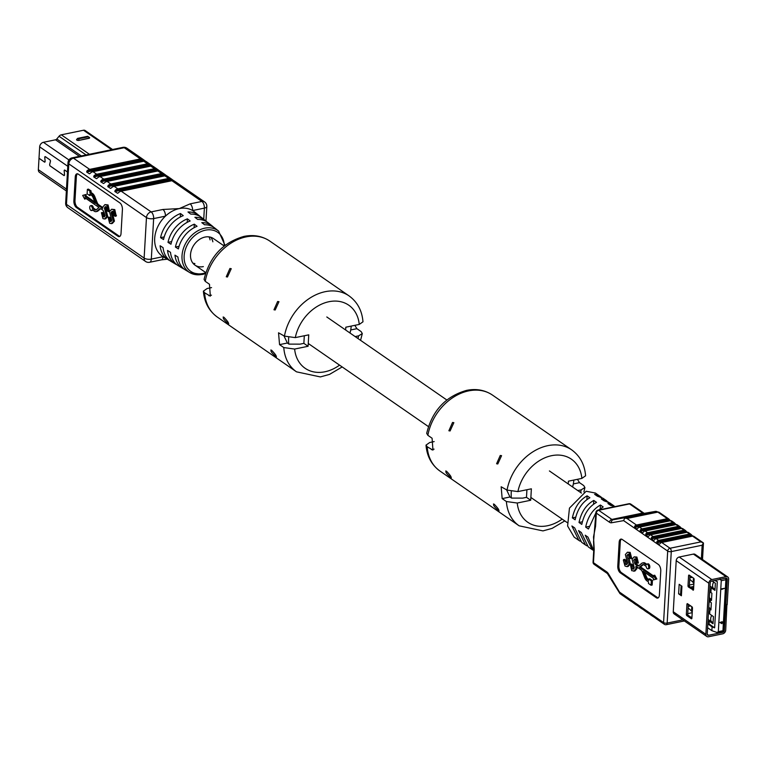 <?xml version="1.0" encoding="UTF-8"?>
<svg xmlns="http://www.w3.org/2000/svg" width="767" height="767" viewBox="0 0 767 767"><rect width="100%" height="100%" fill="white"/><g stroke="black" fill="none" stroke-linecap="round" stroke-linejoin="round"><path stroke-width="1.15" d="M715.017 589.229L710.002 586.161M709.044 602.852A6.002 4.583 -55.3 0 1 710.031 601.05L709.178 600.465M710.453 600.264L709.235 599.42M711.009 608.758L708.766 607.608M709.715 613.216L708.497 612.373M709.772 612.181L708.555 611.337M713.089 622.583L708.085 619.525M711.555 599.219L709.322 598.078M709.59 593.322A6.002 4.583 -55.3 0 1 710.578 591.52L709.734 590.926M711.009 590.734L709.791 589.89M680.712 592.766L681.537 593.332M692.246 612.104L691.537 611.078L691.796 606.678M688.104 607.809L691.537 611.078M693.147 586.592L693.665 587.589M692.946 586.63L692.822 588.797M693.895 583.514L693.186 582.479L693.445 578.078M689.754 579.219L693.186 582.479M721.776 589.305L721.805 588.778L724.585 588.327L721.776 589.305M719.935 622.555L722.648 621.941L721.948 623.686L719.935 622.507L722.054 621.74M722.044 621.941L722.648 621.941M721.258 580.677L718.315 631.672L722.945 630.723L725.889 579.727L721.258 580.677L720.069 578.759M689.83 577.858L692.371 577.34M693.867 584.09L689.418 585.01M690.453 587.148L693.732 586.477M688.181 606.457L690.722 605.93M712.112 580.993L715.362 583.236L714.949 590.389L711.182 587.781L710.904 592.546L711.901 593.236L711.488 600.388L710.491 599.698L710.357 602.076L711.354 602.766L710.942 609.918L709.945 609.228L709.667 613.993L713.435 616.601L713.022 623.753L709.254 621.145L709.091 624.002L714.633 627.837L717.298 581.607L714.537 580.485M722.437 631.682A1.563 1.563 0 0 0 723.684 630.234A1.563 0.633 3.3 0 1 722.945 630.723A1.563 0.786 78.3 0 1 722.437 631.682L717.567 632.679L711.872 630.685L712.092 626.869L714.633 627.837M707.605 627.732L711.872 630.685M691.968 616.975L690.894 617.195M692.217 612.689L687.769 613.61M707.826 623.916L712.092 626.869M707.979 621.251L709.197 622.095M710.491 599.698L711.536 599.478M711.182 587.781L712.073 587.599M709.254 621.145L710.146 620.954M709.945 609.228L710.99 609.008M716.963 632.622L718.315 631.672M721.699 623.235L721.747 622.382L720.606 622.622L721.699 623.235L721.603 622.411M720.625 622.612L721.565 623.14M721.91 589.401L721.805 588.778M721.939 588.874L724.585 588.327M678.622 593.85L681.393 595.767L681.94 586.237L679.169 584.31L678.622 593.85L681.46 594.569M725.17 604.386L727.183 604.53L728.65 579.104A3.336 2.55 124.7 0 0 727.73 576.947A3.336 2.55 124.7 0 0 726.004 576.64L711.805 579.564A3.336 2.55 124.7 0 0 708.804 583.198L705.861 634.29A3.336 2.55 124.7 0 0 706.781 636.457A3.336 2.55 124.7 0 0 708.507 636.763L722.706 633.83A3.336 2.55 124.7 0 0 725.707 630.196L726.905 604.588M725.793 604.818L727.26 579.392A1.697 1.294 124.7 0 0 725.918 578.136L711.718 581.07A1.697 1.294 124.7 0 0 710.194 582.91L707.241 634.002A1.697 1.294 124.7 0 0 708.593 635.258L722.792 632.334A1.697 1.294 124.7 0 0 724.316 630.484L725.783 605.058L727.174 604.77M687.539 603.734A1.045 0.527 -101.7 0 0 687.28 603.667A1.045 0.527 -101.7 0 0 686.935 604.3L686.35 614.309A1.045 0.527 -101.7 0 0 686.858 615.652L691.297 618.72A1.045 0.527 -101.7 0 0 691.556 618.787A1.045 0.527 -101.7 0 0 691.901 618.144L692.476 608.145A1.045 0.527 -101.7 0 0 691.978 606.802L687.539 603.734M692.937 590.12A1.045 0.527 -101.7 0 0 693.205 590.187A1.045 0.527 -101.7 0 0 693.55 589.555L694.125 579.545A1.045 0.527 -101.7 0 0 693.627 578.203L689.188 575.135A1.045 0.527 -101.7 0 0 688.919 575.068A1.045 0.527 -101.7 0 0 688.584 575.71L687.999 585.72A1.045 0.527 -101.7 0 0 688.507 587.052L693.426 590.024M688.306 604.262L687.74 614.022A1.045 0.527 -101.7 0 0 688.239 615.364L691.92 617.905M689.955 575.662L689.389 585.432A1.045 0.527 -101.7 0 0 689.888 586.765L693.569 589.305M725.783 605.058L725.16 604.626M680.597 593.965L681.115 585.662M595.901 512.835L588.442 529.009L585.672 527.092C587.944 516.632 592.853 509.278 600.417 505.041L603.188 506.958L598.73 509.969M593.6 550.447L592.162 549.594L585.202 535.193L587.982 537.111L593.725 550.562M581.789 524.407L579.018 522.48C581.281 512.02 586.199 504.676 593.763 500.439L596.534 502.356C588.97 506.594 584.051 513.938 581.789 524.407M586.947 545.845L585.509 544.992L578.548 530.582L581.319 532.509L588.279 546.909L592.162 549.594M575.135 519.796L572.355 517.878C574.627 507.418 579.536 500.065 587.1 495.827L589.881 497.754C582.316 501.992 577.398 509.336 575.135 519.796M580.283 541.234L578.845 540.38L571.894 525.98L574.665 527.897L581.626 542.298L585.509 544.992M601.51 497.371L595.451 493.047L586.17 491.254L569.459 508.109L567.609 526.009L574.138 537.121L578.845 540.38M670.579 520.745L669.054 519.259A2.608 1.994 124.7 0 0 668.69 518.904A2.608 1.994 124.7 0 0 667.338 518.665L657.856 512.107L626.984 518.473L624.664 518.051L655.277 511.407L613.159 519.767A5.216 2.637 -101.7 0 1 611.865 519.422A2.608 1.994 124.7 0 0 609.525 522.26L596.323 513.123A2.608 1.994 124.7 0 1 598.663 510.285L611.865 519.422L642.736 513.046L629.534 503.919L598.663 510.285A2.608 1.313 -101.7 0 0 598.001 510.113A2.608 2.608 0 0 0 595.921 512.519L593.572 541.483M614.818 506.584L613.485 505.52L607.915 503.497L610.695 505.415L614.913 506.623M608.164 501.973L601.261 498.886L604.032 500.813L609.602 502.826L613.485 505.52M600.168 496.307L594.598 494.284L597.378 496.201L602.948 498.224L606.831 500.909M637.166 567.129L636.984 568.606L634.894 571.051L631.73 570.696L630.301 564.224L631.826 565.279L632.267 568.922L633.264 569.219L634.309 567.935L632.066 559.162L634.127 556.871L635.776 557.273L637.281 563.17L635.757 562.115L635.22 559.124L634.501 558.932M630.301 564.224L631.404 563.994L632.928 565.049L633.772 568.913M634.127 556.871L636.878 557.043L638.384 562.94L637.281 563.17M635.095 559.057L636.236 563.956L635.134 564.186L637.156 565.586L638.259 565.356L636.236 563.956M638.921 565.672A4.89 2.474 78.3 0 1 638.259 565.356M646.658 564.196L645.2 563.179A6.51 3.289 -101.7 0 0 643.542 562.757L642.439 562.978A6.51 3.289 -101.7 0 0 641.634 563.381L639.007 565.605A4.89 2.474 78.3 0 1 638.403 565.912A4.89 2.474 78.3 0 1 637.156 565.586M633.791 571.271L635.881 568.836L635.92 566.267L640.761 569.613A4.89 2.474 78.3 0 1 642.478 572.057L644.654 577.609A6.51 3.289 -101.7 0 0 646.926 580.859L648.537 581.971L648.451 583.466L651.058 585.259L651.317 580.792L648.709 578.999L648.623 580.485L647.022 579.373A4.89 2.474 78.3 0 1 645.306 576.928L643.062 571.204L653.474 578.414L653.398 579.89L655.756 579.219L653.647 575.461L653.561 576.937L639.448 567.177L642.161 564.886A4.89 2.474 78.3 0 1 642.765 564.579A4.89 2.474 78.3 0 1 644.012 564.905L646.14 566.372A2.445 1.237 -101.7 0 0 647.904 568.874L649.007 568.644A2.445 1.237 -101.7 0 0 649.716 565.998A2.445 1.237 -101.7 0 0 648.019 563.85L646.917 564.081A2.445 1.237 -101.7 0 0 646.226 564.876L644.098 563.409A6.51 3.289 -101.7 0 0 642.439 562.978M653.618 575.988L640.55 566.947L643.264 564.656A4.89 2.474 78.3 0 1 643.35 564.598M653.398 579.89L656.859 578.989L654.75 575.231L653.647 575.461M648.681 579.526L648.125 579.143A4.89 2.474 78.3 0 1 646.408 576.698L644.702 572.335M651.058 585.259L652.161 585.029L652.42 580.561L649.812 578.769L648.709 578.999M628.394 554.416L630.273 563.975L628.183 566.41L627.08 566.64L625.028 566.056L623.379 560.284L623.6 559.584L625.124 560.639L625.556 564.282L626.562 564.579L627.598 563.294L625.364 554.522L627.416 552.23L629.065 552.633L630.579 558.529L629.045 557.475L628.509 554.483L627.789 554.301M623.6 559.584L624.702 559.354L626.227 560.409L627.061 564.272M627.416 552.23L630.167 552.403L631.682 558.299L630.579 558.529M621.452 539.115A5.216 2.637 -101.7 0 0 620.263 542.077L618.883 565.902A5.216 2.637 -101.7 0 0 621.385 572.594L657.444 597.531A5.216 2.637 -101.7 0 0 658.201 597.876M667.338 518.665L636.466 525.031A2.608 1.994 124.7 0 0 634.645 526.354L634.683 527.428L636.898 528.962L637.703 528.463A2.608 1.994 -55.3 0 1 639.515 527.15L642.017 528.875A2.608 1.994 124.7 0 0 640.196 530.189L640.234 531.263L642.449 532.797L643.245 532.298A2.608 1.994 -55.3 0 1 645.066 530.985L647.569 532.71A2.608 1.994 124.7 0 0 645.747 534.024L645.776 535.098L648 536.632L648.796 536.143A2.608 1.994 -55.3 0 1 650.617 534.82L653.11 536.545A2.608 1.994 124.7 0 0 651.298 537.868L651.327 538.942L653.551 540.476L654.347 539.978A2.608 1.994 -55.3 0 1 656.168 538.664L658.661 540.39A2.608 1.994 124.7 0 0 656.84 541.703L656.878 542.777L659.093 544.311L659.898 543.813A2.608 1.994 -55.3 0 1 661.71 542.499L670.032 548.252L700.904 541.886L703.406 542.94L702.975 543.813M676.12 524.59L674.596 523.094A2.608 1.994 124.7 0 0 674.241 522.739A2.608 1.994 124.7 0 0 672.889 522.509L642.017 528.875M672.889 522.509L670.396 520.774L639.515 527.15M681.671 528.425L680.147 526.929A2.608 1.994 124.7 0 0 679.783 526.584A2.608 1.994 124.7 0 0 678.44 526.344L647.569 532.71M678.44 526.344L675.938 524.618L645.066 530.985M687.222 532.26L685.698 530.774A2.608 1.994 124.7 0 0 685.334 530.419A2.608 1.994 124.7 0 0 683.991 530.179L653.11 536.545M683.991 530.179L681.489 528.453L650.617 534.82M692.764 536.095L691.249 534.609A2.608 1.994 124.7 0 0 690.885 534.254A2.608 1.994 124.7 0 0 689.533 534.014L658.661 540.39M689.533 534.014L687.04 532.288L656.168 538.664M700.904 541.886L692.591 536.133L661.71 542.499M617.78 566.132A5.216 2.637 -101.7 0 0 620.282 572.815L656.341 597.761A5.216 2.637 -101.7 0 0 657.674 598.107A5.216 2.637 -101.7 0 0 659.39 594.914L660.771 571.079A5.216 2.637 -101.7 0 0 658.268 564.397L622.21 539.45A5.216 2.637 -101.7 0 0 620.877 539.115A5.216 2.637 -101.7 0 0 619.161 542.298L617.78 566.132L618.883 565.902M595.154 525.769A2.608 1.055 3.3 0 0 595.556 526.373L593.505 536.948L594.224 549.45A2.608 1.055 -176.7 0 1 593.831 548.836L593.064 562.086A2.608 2.608 0 0 0 594.185 564.387L607.387 573.515L619.976 593.62L619.515 592.114L663.57 622.583L667.693 551.089L623.638 520.62L624.664 518.051M727.73 576.947L695.132 554.397A3.336 2.55 124.7 0 0 693.406 554.09L679.207 557.024A3.336 2.55 124.7 0 0 676.206 560.658L673.263 611.75A3.336 2.55 124.7 0 0 674.183 613.916A3.336 2.55 124.7 0 0 675.909 614.214M701.383 558.721L702.16 545.222L671.278 551.598L667.156 623.082A2.608 1.055 3.3 0 1 663.57 622.583A2.608 1.994 124.7 0 0 664.289 624.271L655.967 618.518A2.608 1.994 -55.3 0 1 655.603 618.164L652.554 616.054A2.608 1.994 124.7 0 0 652.918 616.409L650.416 614.683A2.608 1.994 -55.3 0 1 650.061 614.329L647.003 612.219A2.608 1.994 124.7 0 0 647.367 612.565L644.874 610.839A2.608 1.994 -55.3 0 1 644.51 610.494L641.461 608.375A2.608 1.994 124.7 0 0 641.816 608.73L639.323 607.004A2.608 1.994 -55.3 0 1 638.959 606.649L635.91 604.54A2.608 1.994 124.7 0 0 636.274 604.895L633.772 603.169A2.608 1.994 -55.3 0 1 633.408 602.814L630.359 600.705A2.608 1.994 124.7 0 0 630.723 601.06A2.608 1.994 124.7 0 0 631.893 601.318M636.274 604.895A2.608 1.994 124.7 0 0 637.435 605.163M641.816 608.73A2.608 1.994 124.7 0 0 642.986 608.998M647.367 612.565A2.608 1.994 124.7 0 0 648.537 612.833M652.918 616.409A2.608 1.994 124.7 0 0 654.088 616.678M692.591 536.133A2.608 1.994 -55.3 0 1 693.934 536.363L703.406 542.94L702.16 545.222M687.04 532.288A2.608 1.994 -55.3 0 1 688.383 532.528L690.885 534.254M681.489 528.453A2.608 1.994 -55.3 0 1 682.841 528.693L685.334 530.419M675.938 524.618A2.608 1.994 -55.3 0 1 677.29 524.849L679.783 526.584M670.396 520.774A2.608 1.994 -55.3 0 1 671.739 521.014L674.241 522.739M651.317 580.792L652.42 580.561M655.756 579.219L656.859 578.989M639.448 567.177L640.55 566.947M647.904 568.874A2.445 1.237 -101.7 0 0 648.614 566.228A2.445 1.237 -101.7 0 0 646.917 564.081M635.22 559.124L633.667 559.996L635.134 564.186M628.509 554.483L626.955 555.356L629.17 564.196L627.08 566.64M629.17 564.196L630.273 563.975M625.124 560.639L626.227 560.409M624.932 561.262L626.035 561.041M625.556 564.282L626.658 564.052M629.065 552.633L630.167 552.403M626.955 555.356L628.058 555.135M627.866 558.587L628.969 558.357M635.881 568.836L636.984 568.606M634.577 563.227L635.68 562.997M631.826 565.279L632.928 565.049M631.644 565.902L632.746 565.672M632.267 568.922L633.369 568.692M635.776 557.273L636.878 557.043M633.667 559.996L634.769 559.766M572.355 517.878L575.701 517.188M587.1 495.827L586.889 499.576M579.018 522.48L582.364 521.79M593.763 500.439L593.543 504.178M585.672 527.092L589.018 526.402M600.417 505.041L600.206 508.789M67.458 172.009L64.792 170.159A0.988 0.499 -101.7 0 0 64.533 170.101A0.988 0.499 -101.7 0 0 64.217 170.955L64.543 174.627A1.093 0.556 78.3 0 1 64.179 175.576A1.093 0.556 78.3 0 1 63.901 175.499L50.171 165.998A1.093 0.556 78.3 0 1 49.682 164.349L50.392 161.386A0.988 0.499 -101.7 0 0 49.951 159.9L45.368 156.736A0.988 0.499 -101.7 0 0 45.119 156.669A0.988 0.499 -101.7 0 0 44.793 157.523L45.119 161.195A1.045 0.527 78.3 0 1 44.754 162.086A1.045 0.527 78.3 0 1 44.486 162.019L39.012 158.232L39.663 146.842A4.171 3.183 -55.3 0 1 43.412 142.298L55.521 139.805A2.09 1.592 124.7 0 0 56.796 138.99L59.059 136.248A3.653 2.79 -55.3 0 1 61.302 134.819L83.507 130.237A3.135 2.387 -55.3 0 1 85.127 130.524L112.557 149.498M76.614 139.604A1.563 0.633 3.3 0 0 76.575 139.728A1.563 0.633 3.3 0 0 77.371 140.323A1.563 0.633 3.3 0 0 78.972 140.39L88.895 138.348A1.563 0.633 3.3 0 0 89.634 137.859A1.563 0.633 3.3 0 0 89.605 137.734M67.458 171.961L64.792 170.121A1.045 0.527 -101.7 0 0 64.524 170.044A1.045 0.527 -101.7 0 0 64.188 170.945L64.514 174.627A1.045 0.527 78.3 0 1 64.169 175.518A1.045 0.527 78.3 0 1 63.91 175.451L50.171 165.95A1.045 0.527 78.3 0 1 49.711 164.387L50.421 161.425A1.045 0.527 -101.7 0 0 49.951 159.852L45.368 156.689A1.045 0.527 -101.7 0 0 45.109 156.612A1.045 0.527 -101.7 0 0 44.764 157.513L45.09 161.195A1.093 0.556 78.3 0 1 44.764 162.144A1.093 0.556 78.3 0 1 44.486 162.067L39.012 158.28L38.35 169.67A4.171 3.183 -55.3 0 0 39.501 172.374L66.365 190.954M209.007 236.888A16.174 12.339 -55.3 0 1 210.091 239.898M212.871 241.816A16.174 12.339 124.7 0 0 210.791 237.271M224.204 246.006L213.399 238.537A16.174 12.339 124.7 0 0 205.048 237.061A16.174 12.339 124.7 0 0 191.577 249.611A16.174 12.339 124.7 0 0 195 265.142A16.174 12.339 124.7 0 0 203.351 266.609M169.881 260.617A26.979 20.584 -55.3 0 1 168.385 259.831A26.979 20.584 -55.3 0 1 160.111 245.756L163.074 247.636A26.759 20.412 124.7 0 0 171.281 261.557L175.624 264.145A26.414 20.153 -55.3 0 1 167.532 250.454L170.504 252.333A26.183 19.98 124.7 0 0 178.519 265.871L182.862 268.46A25.848 19.721 -55.3 0 1 174.953 255.152L177.925 257.031A25.618 19.549 124.7 0 0 185.758 270.185L189.852 272.63A25.292 19.3 -55.3 0 1 183.457 248.412A25.292 19.3 -55.3 0 1 204.731 228.183A25.292 19.3 -55.3 0 1 218.595 231.078L214.865 228.106A25.618 19.549 -55.3 0 0 204.559 224.76L201.798 222.631A25.848 19.721 124.7 0 1 212.229 226.006L208.269 222.861A26.183 19.98 -55.3 0 0 197.656 219.429L194.895 217.301A26.414 20.153 124.7 0 1 205.633 220.762L201.683 217.607A26.759 20.412 -55.3 0 0 190.753 214.108L187.992 211.98A26.979 20.584 124.7 0 1 199.046 215.508L194.291 211.721A27.391 20.901 -55.3 0 0 192.613 210.551A27.391 20.901 -55.3 0 0 179.286 208.586L190.111 203.869A5.216 2.637 78.3 0 1 192.613 210.551L204.377 208.125L203.734 219.247M177.129 264.931A26.414 20.153 -55.3 0 1 175.624 264.145M184.368 269.246A25.848 19.721 -55.3 0 1 182.862 268.46M178.395 248.92L175.422 247.051A25.848 19.721 -55.3 0 1 194.3 224.175L197.061 226.303A25.618 19.549 124.7 0 0 178.395 248.92M170.964 244.232L168.002 242.353A26.414 20.153 -55.3 0 1 187.397 218.854L190.158 220.982A26.183 19.98 124.7 0 0 170.964 244.232M163.544 239.534L160.571 237.655A26.979 20.584 -55.3 0 1 180.494 213.523L183.255 215.652A26.759 20.412 124.7 0 0 163.544 239.534M165.423 216.16A27.391 20.901 -55.3 0 1 179.286 208.586L162.92 209.477A5.216 2.637 -101.7 0 1 165.423 216.16L153.649 218.585L151.32 259.102L163.083 256.667A27.391 20.901 -55.3 0 1 165.423 216.16M168.385 259.831L163.17 256.724A27.391 20.901 -55.3 0 1 163.083 256.667A5.216 2.637 -101.7 0 1 161.367 259.86L149.594 262.285A5.216 2.637 -101.7 0 0 151.32 259.102A5.216 2.109 3.3 0 1 144.129 258.086L146.468 217.579L68.8 163.85L66.461 204.367L144.129 258.086A5.216 3.979 -55.3 0 0 145.577 261.47L112.385 238.518A5.216 3.979 124.7 0 0 112.96 238.796M200.312 216.63A26.979 20.584 124.7 0 0 199.046 215.508M206.898 221.884A26.414 20.153 124.7 0 0 205.633 220.762M213.494 227.137A25.848 19.721 124.7 0 0 212.229 226.006M194.914 263.56A16.174 12.339 -55.3 0 1 192.891 263.148M102.711 207.512L98.77 204.789A4.89 2.474 78.3 0 1 97.064 202.344L94.878 196.793A6.51 3.289 -101.7 0 0 92.606 193.543L90.995 192.431L89.892 192.651L91.503 193.773A6.51 3.289 -101.7 0 1 93.775 197.023L95.961 202.574A4.89 2.474 78.3 0 0 97.668 205.019L102.634 208.451L102.826 207.032L104.916 204.597L108.07 204.942L109.508 211.424L108.406 211.654L106.872 210.599L106.44 206.956L105.434 206.649L104.398 207.943L106.632 216.706L104.58 218.998L102.931 218.595L101.417 212.699L102.951 213.753L103.487 216.745L104.207 216.936M106.038 206.735L105.501 207.713L107.735 216.476L105.683 218.768L104.58 218.998M101.417 212.699L102.519 212.478L104.053 213.533L104.705 216.591M89.892 192.651L89.979 191.165L87.38 189.372L87.122 193.84L89.72 195.633L89.806 194.147L91.407 195.259A4.89 2.474 78.3 0 1 93.123 197.704L95.376 203.428L84.955 196.218L85.041 194.741L82.673 195.412L84.782 199.171L84.869 197.694L98.981 207.454L96.268 209.746A4.89 2.474 78.3 0 1 95.664 210.053A4.89 2.474 78.3 0 1 94.418 209.727L92.299 208.26A2.445 1.237 -101.7 0 0 90.535 205.757A2.445 1.237 -101.7 0 0 89.816 208.403A2.445 1.237 -101.7 0 0 91.522 210.551A2.445 1.237 -101.7 0 0 92.213 209.746L94.331 211.222A6.51 3.289 -101.7 0 0 95.99 211.654L97.093 211.424A6.51 3.289 -101.7 0 0 97.898 211.021L100.535 208.797A4.89 2.474 78.3 0 1 100.611 208.729M96.191 209.803A4.89 2.474 78.3 0 1 95.52 209.496L93.401 208.03A2.445 1.237 -101.7 0 0 91.637 205.537L90.535 205.757M91.522 210.551L92.625 210.321A2.445 1.237 -101.7 0 0 92.874 210.216M84.782 199.171L85.914 198.413M94.84 202.066L86.057 195.988L86.144 194.511L85.041 194.741M89.72 195.633L90.851 194.876M90.995 192.431L91.081 190.945L88.483 189.142L87.38 189.372M108.128 217.339L109.23 217.109L110.755 218.173L111.301 221.155L110.189 221.385L111.752 220.512L109.528 211.673L111.627 209.238L114.782 209.583L116.21 216.064L115.108 216.294L113.583 215.23L113.142 211.596L112.145 211.289L111.1 212.584L113.343 221.347L111.282 223.638L109.633 223.235L108.128 217.339L109.652 218.394L110.189 221.385L110.908 221.577M112.739 211.366L112.203 212.354L114.446 221.117L112.385 223.408L111.282 223.638M77.544 173.802A5.216 2.637 -101.7 0 0 76.355 176.765L74.984 200.599A5.216 2.637 -101.7 0 0 77.477 207.282L119.086 236.063A5.216 2.637 -101.7 0 0 119.844 236.399M152.806 166.218L150.044 164.205A5.216 3.979 124.7 0 0 147.446 163.793L96.728 174.253A5.216 3.979 124.7 0 0 94.025 175.758L93.699 176.909L96.46 178.663M147.446 163.793L143.736 161.223L93.008 171.683L96.728 174.253M159.852 171.099L157.091 169.076A5.216 3.979 124.7 0 0 154.493 168.673L103.775 179.133A5.216 3.979 124.7 0 0 101.071 180.629L100.745 181.779L103.507 183.543M154.493 168.673L150.783 166.094L100.055 176.563L103.775 179.133M166.899 175.969L164.138 173.946A5.216 3.979 124.7 0 0 161.54 173.543L110.822 184.003A5.216 3.979 124.7 0 0 108.118 185.499L107.792 186.649L110.553 188.414M161.54 173.543L157.829 170.974L107.102 181.434L110.822 184.003M190.111 203.869L201.874 201.443L171.913 180.715L121.196 191.184L151.157 211.903L162.92 209.477M173.946 180.839L171.185 178.826A5.216 3.979 124.7 0 0 168.587 178.414L117.869 188.874A5.216 3.979 124.7 0 0 115.165 190.379L114.829 191.529L117.6 193.284M168.587 178.414L164.876 175.844L114.149 186.304L117.869 188.874M145.759 161.348L142.998 159.325A5.216 3.979 124.7 0 0 140.409 158.922L89.681 169.382A5.216 3.979 124.7 0 0 86.978 170.888L86.652 172.029L89.413 173.793M122.413 209.612A5.216 2.637 -101.7 0 0 119.911 202.929L78.301 174.147A5.216 2.637 -101.7 0 0 76.968 173.802A5.216 2.637 -101.7 0 0 75.252 176.995L73.872 200.82A5.216 2.637 -101.7 0 0 76.374 207.512L117.984 236.284A5.216 2.637 -101.7 0 0 119.316 236.629A5.216 2.637 -101.7 0 0 121.033 233.436L122.413 209.612M164.876 175.844A5.216 3.979 -55.3 0 1 167.465 176.247L167.714 176.535M110.918 188.251L111.445 187.81A5.216 3.979 -55.3 0 1 114.149 186.304M160.514 171.444L164.243 174.023L108.118 185.499M171.913 180.715A5.216 3.979 -55.3 0 1 174.512 181.127L174.761 181.405M117.965 193.121L118.492 192.68A5.216 3.979 -55.3 0 1 121.196 191.184M167.561 176.314L171.281 178.893L115.165 190.379M157.829 170.974A5.216 3.979 -55.3 0 1 160.418 171.377L160.667 171.664M103.871 183.371L104.398 182.93A5.216 3.979 -55.3 0 1 107.102 181.434M153.467 166.573L157.197 169.143L101.071 180.629M150.783 166.094A5.216 3.979 -55.3 0 1 153.371 166.506L153.621 166.784M96.824 178.5L97.351 178.059A5.216 3.979 -55.3 0 1 100.055 176.563M146.42 161.693L150.15 164.272L94.025 175.758M143.736 161.223A5.216 3.979 -55.3 0 1 146.324 161.636L146.574 161.914M89.777 173.63L90.314 173.189A5.216 3.979 -55.3 0 1 93.008 171.683M140.409 158.922L124.206 147.715A5.216 3.979 -55.3 0 1 126.9 148.194L143.103 159.402L86.978 170.888M91.148 223.83L84.207 219.017A5.216 3.979 124.7 0 0 84.773 219.304M98.195 228.7L91.254 223.897A5.216 3.979 124.7 0 0 91.819 224.175M105.242 233.58L98.301 228.767A5.216 3.979 124.7 0 0 98.866 229.045M112.289 238.451L105.347 233.638A5.216 3.979 124.7 0 0 105.913 233.925M89.979 191.165L91.081 190.945M84.955 196.218L86.057 195.988M92.299 208.26L93.401 208.03M95.99 211.654A6.51 3.289 -101.7 0 0 96.795 211.251L99.432 209.027A4.89 2.474 78.3 0 1 100.036 208.72A4.89 2.474 78.3 0 1 101.282 209.046L102.951 210.196L104.13 212.641L105.041 215.872L103.487 216.745L104.59 216.515M104.916 204.597L106.968 205.172L108.406 211.654M111.627 209.238L113.679 209.813L115.108 216.294M113.679 209.813L114.782 209.583M115.318 215.585L116.421 215.354M111.1 212.584L112.203 212.354M112.116 216.179L113.219 215.949M113.343 221.347L114.446 221.117M109.652 218.394L110.755 218.173M106.968 205.172L108.07 204.942M108.617 210.944L109.719 210.724M104.398 207.943L105.501 207.713M105.415 211.539L106.517 211.318M106.632 216.706L107.735 216.476M102.951 213.753L104.053 213.533M175.422 247.051L179.085 246.293M194.3 224.175L194.099 227.694M168.002 242.353L171.645 241.595M187.397 218.854L187.196 222.344M160.571 237.655L164.205 236.907M180.494 213.523L180.293 217.003M496.594 463.757L497.802 463.968L501.57 455.665L500.247 455.473L496.594 463.757M448.877 430.757L450.085 430.968L453.853 422.665L452.53 422.473L448.877 430.757M494.255 504.264C498.157 508.377 499.538 510.438 498.406 510.477C494.034 506.632 492.654 504.561 494.255 504.264L493.469 503.967M499.077 510.803L498.406 510.477M446.538 471.264C450.44 475.367 451.83 477.438 450.699 477.477C446.327 473.632 444.937 471.561 446.538 471.264L445.761 470.967M451.37 477.793L450.699 477.477M492.472 395.082A46.173 35.234 124.7 0 0 468.637 390.882A46.173 35.234 124.7 0 0 427.861 435.32L426.692 433.355C432.233 410.709 445.55 396.376 466.643 390.365C476.24 388.447 484.849 390.019 492.472 395.082L571.674 449.855C580.034 455.962 584.675 464.601 585.595 475.78L581.875 478.397A38.35 29.261 124.7 0 0 551.588 455.684A38.35 29.261 124.7 0 0 517.907 491.589L507.054 490.094L501.158 486.777L502.164 498.608L506.402 501.532L517.255 503.027A38.35 29.261 124.7 0 0 562.182 519.106M427.861 435.32L432.089 438.245L432.943 450.114L427.2 446.758L426.011 445.119L429.731 442.501L434.17 441.581M573.093 485.223L572.335 486.796M526.919 489.73L526.488 497.332L522.691 498.119L511.56 498.09L509.978 496.997L506.517 489.72M577.762 490.554L581.213 489.835L584.914 487.544L583.745 485.578L579.516 482.654L577.436 479.317M568.261 483.977L568.414 481.177L581.875 478.397M526.488 497.332L530.706 500.257L531.368 488.819L517.907 491.589M530.706 500.257L517.255 503.027M511.359 497.956A37.046 28.264 -55.3 0 1 511.292 491.618M573.831 480.056A37.046 28.264 -55.3 0 1 573.448 483.277L572.882 486.192M273.972 309.782L275.18 309.993L278.958 301.69L277.635 301.498L273.972 309.782M226.265 276.782L227.473 276.992L231.241 268.69L229.918 268.498L226.265 276.782M271.643 350.289C275.545 354.402 276.925 356.463 275.794 356.502C271.422 352.657 270.042 350.586 271.643 350.289L270.856 349.992M276.465 356.828L275.794 356.502M223.926 317.289C227.828 321.402 229.208 323.463 228.077 323.501C223.705 319.657 222.325 317.586 223.926 317.289L223.139 316.992M228.758 323.827L228.077 323.501M269.859 241.106A46.173 35.234 124.7 0 0 246.025 236.907A46.173 35.234 124.7 0 0 205.249 281.345L204.08 279.38C209.621 256.734 222.938 242.401 244.031 236.389C253.618 234.472 262.228 236.044 269.859 241.106L349.052 295.889C357.412 301.987 362.053 310.625 362.983 321.804L359.263 324.422A38.35 29.261 124.7 0 0 328.966 301.709A38.35 29.261 124.7 0 0 295.295 337.614L284.442 336.119L278.536 332.801L279.552 344.632L283.78 347.556L294.633 349.062A38.35 29.261 124.7 0 0 339.57 365.14M205.249 281.345L209.477 284.269L210.331 296.139L204.588 292.783L203.399 291.144L207.119 288.526L211.558 287.606M350.481 331.248L349.714 332.82M304.307 335.764L303.866 343.357L300.079 344.143L288.948 344.115L287.366 343.022L283.905 335.745M355.15 336.579L358.601 335.86L362.302 333.568L361.132 331.603L356.904 328.679L354.824 325.342M345.639 330.002L345.802 327.202L359.263 324.422M303.866 343.357L308.094 346.281L308.756 334.843L295.295 337.614M308.094 346.281L294.633 349.062M288.747 343.98A37.046 28.264 -55.3 0 1 288.67 337.643M351.219 326.08A37.046 28.264 -55.3 0 1 350.835 329.302L350.27 332.226M713.626 588.673A6.002 4.583 -55.3 0 1 713.674 582.067M709.619 608.193A6.002 4.583 -55.3 0 1 708.813 606.764M711.699 622.027A6.002 4.583 -55.3 0 1 711.747 615.431M710.165 598.663A6.002 4.583 -55.3 0 1 709.37 597.234M725.553 578.213A1.563 0.786 -101.7 0 1 725.889 579.727A1.563 0.633 3.3 0 0 726.617 579.238A1.563 0.633 3.3 0 0 726.378 578.874A1.563 1.198 124.7 0 0 726.196 578.117M726.608 578.941L727.26 579.392M673.263 611.75L705.861 634.29M676.206 560.658L708.804 583.198M679.207 557.024L711.805 579.564M693.406 554.09L726.004 576.64M707.26 634.338L708.593 635.258M723.693 630.052L724.316 630.484M721.987 631.768L722.792 632.334M689.686 575.48L688.584 575.71M689.389 585.432L687.999 585.72M689.888 586.765L688.507 587.052M688.037 604.08L686.935 604.3M691.776 618.624L691.297 618.72M688.239 615.364L686.858 615.652M687.74 614.022L686.35 614.309M681.537 585.95L681.125 593.054M626.984 518.473L636.466 525.031M609.525 522.26A7.823 3.95 -101.7 0 0 611.462 522.787A2.608 2.253 -100.1 0 1 613.159 519.767L624.396 517.773M595.921 512.519A2.608 1.055 3.3 0 0 596.323 513.123L595.556 526.373M594.224 549.45L593.466 562.69L606.668 571.827A2.608 1.994 124.7 0 0 607.387 573.515M619.515 592.114L608.509 573.917A7.823 3.95 -101.7 0 0 606.668 571.827M623.638 520.62L611.462 522.787M664.289 624.271A2.608 2.608 0 0 0 666.302 624.683A2.608 1.313 78.3 0 0 667.156 623.082L682.783 619.861M691.959 535.539L656.878 542.777M691.249 534.609L656.84 541.703M686.407 531.704L651.327 538.942M685.698 530.774L651.298 537.868M680.866 527.869L645.776 535.098M680.147 526.929L645.747 534.024M675.315 524.024L640.234 531.263M674.596 523.094L640.196 530.189M669.764 520.189L634.683 527.428M669.054 519.259L634.645 526.354M621.385 572.594L620.282 572.815M620.263 542.077L619.161 542.298M657.444 597.531L656.341 597.761M647.022 579.373L648.125 579.143M645.306 576.928L646.408 576.698M642.161 564.886L643.264 564.656M644.098 563.409L645.2 563.179M594.185 564.387A2.608 1.994 124.7 0 1 593.466 562.69A2.608 1.055 -176.7 0 1 593.064 562.086M608.509 573.917A2.608 1.294 148.8 0 0 608.49 574.809M667.693 551.089A2.608 1.055 3.3 0 0 671.278 551.598A2.608 1.313 78.3 0 0 670.032 548.252A2.608 1.994 124.7 0 0 667.693 551.089M655.66 511.368A2.608 2.253 -100.1 0 0 655.277 511.407A10.431 5.273 -101.7 0 1 657.856 512.107A2.608 1.994 -55.3 0 1 659.208 512.346L668.69 518.904M628.873 503.746A2.608 1.313 78.3 0 1 629.534 503.919A2.608 1.994 124.7 0 1 630.886 504.159A2.608 2.608 0 0 0 628.873 503.746L598.001 510.113M644.194 513.372A2.608 1.994 124.7 0 0 644.088 513.286A2.608 1.994 124.7 0 0 642.736 513.046A5.216 2.637 78.3 0 0 644.031 513.401A2.608 2.253 -100.1 0 1 644.136 513.382M111.637 149.69L83.507 130.237M89.423 154.272L61.302 134.819M66.47 189.123L38.35 169.67M86.105 154.953L59.059 136.248M81.312 155.941L56.796 138.99M79.423 156.334L55.521 139.805M68.934 159.948L43.412 142.298M67.784 166.295L39.663 146.842M89.634 137.859L89.643 137.619A1.563 0.633 -176.7 0 1 88.914 138.108L78.972 140.39M78.493 138.817L88.416 136.766L77.937 138.434L78.493 138.817A1.045 0.527 -101.7 0 1 78.991 140.15A1.563 0.633 -176.7 0 1 77.381 140.093A1.563 0.633 -176.7 0 1 76.595 139.489L76.575 139.728M88.416 136.766A1.045 0.527 78.3 0 1 88.914 138.108L88.895 138.348M87.86 136.382A1.045 0.527 -101.7 0 0 87.591 136.315A1.045 0.527 -101.7 0 0 87.371 136.488M77.323 139A1.045 0.527 78.3 0 1 77.668 138.367A1.045 0.527 78.3 0 1 77.937 138.434M224.29 245.939A23.729 18.101 124.7 0 0 205.451 230.167A23.729 18.101 124.7 0 0 184.138 255.977A23.729 18.101 124.7 0 0 202.948 273.512A23.729 18.101 124.7 0 0 205.767 272.726M202.076 274.394A25.292 19.3 -55.3 0 1 189.852 272.63L202.43 274.471L205.489 273.618M126.9 148.194A5.216 5.216 0 0 0 122.873 147.369A5.216 2.637 78.3 0 1 124.206 147.715L73.479 158.175L89.681 169.382M165.212 174.809L107.792 186.649M172.259 179.679L114.829 191.529M158.165 169.929L100.745 181.779M151.118 165.058L93.699 176.909M144.081 160.188L86.652 172.029M119.086 236.063L117.984 236.284M77.477 207.282L76.374 207.512M74.984 200.599L73.872 200.82M76.355 176.765L75.252 176.995M97.668 205.019L98.77 204.789M95.961 202.574L97.064 202.344M93.775 197.023L94.878 196.793M91.503 193.773L92.606 193.543M94.418 209.727L95.52 209.496M96.795 211.251L97.898 211.021M99.432 209.027L100.535 208.797M146.468 217.579A5.216 3.979 -55.3 0 1 151.157 211.903A5.216 2.637 -101.7 0 1 153.649 218.585A5.216 2.109 3.3 0 1 146.468 217.579M68.8 163.85A5.216 3.979 -55.3 0 1 73.479 158.175A5.216 2.637 78.3 0 0 72.156 157.839A5.216 5.216 0 0 0 67.995 162.642A5.216 2.109 3.3 0 0 68.8 163.85M66.461 204.367A5.216 2.109 -176.7 0 1 65.665 203.159A5.216 5.216 0 0 0 67.899 207.752A5.216 3.979 -55.3 0 1 66.461 204.367M204.568 201.913A5.216 5.216 0 0 1 206.812 206.505A5.216 2.109 -176.7 0 1 204.377 208.125A5.216 2.637 78.3 0 0 201.874 201.443A5.216 3.979 -55.3 0 1 204.568 201.913L174.608 181.194M571.674 449.855A46.173 35.234 124.7 0 0 547.839 445.656A46.173 35.234 124.7 0 0 507.054 490.094M427.2 446.758A46.173 35.234 124.7 0 0 439.942 471.034L519.134 525.817A46.173 35.234 124.7 0 1 506.402 501.532M580.581 492.5A38.35 29.261 124.7 0 0 581.213 489.835M434.084 449.136L431.428 449.683M509.978 496.997L502.164 498.608M579.516 482.654L573.342 483.929M349.052 295.889A46.173 35.234 124.7 0 0 325.218 291.681A46.173 35.234 124.7 0 0 284.442 336.119M204.588 292.783A46.173 35.234 124.7 0 0 217.32 317.059L296.522 371.842A46.173 35.234 124.7 0 1 283.78 347.556M357.968 338.525A38.35 29.261 124.7 0 0 358.601 335.86M211.471 295.161L208.816 295.707M287.366 343.022L279.552 344.632M356.904 328.679L350.73 329.954M195 265.142L205.805 272.611M308.401 343.578L428.417 426.586M531.013 497.553L567.168 522.557M326.8 316.972L446.816 399.981M549.412 470.948L581.424 493.085M726.234 578.117A1.563 1.563 0 0 1 726.617 579.238L723.684 630.234M674.183 613.916L706.781 636.457M593.562 541.358L593.831 548.836M619.976 593.62L630.723 601.06M684.365 620.954L666.302 624.683M703.454 543.103L702.505 559.498M644.088 513.391L655.325 511.397L659.208 512.346M644.27 513.391L630.886 504.159M89.643 137.619L87.591 136.315L77.668 138.367L76.595 139.489M67.995 162.642L65.665 203.159M84.111 218.959L67.899 207.752M122.873 147.369L72.156 157.839M225.028 245.363L218.595 231.078M167.34 259.208L161.367 259.86M145.577 261.47A5.216 5.216 0 0 0 149.594 262.285M206.812 206.505L205.978 221.04M584.914 487.544L583.917 491.906M564.79 520.918L552.096 528.386L542.959 530.898L519.134 525.817M439.942 471.034C431.581 464.936 426.941 456.298 426.011 445.119M362.302 333.568L360.576 340.337M342.178 366.942L329.484 374.411L320.347 376.923L296.522 371.842M217.32 317.059C208.96 310.961 204.319 302.323 203.399 291.144"/></g></svg>
